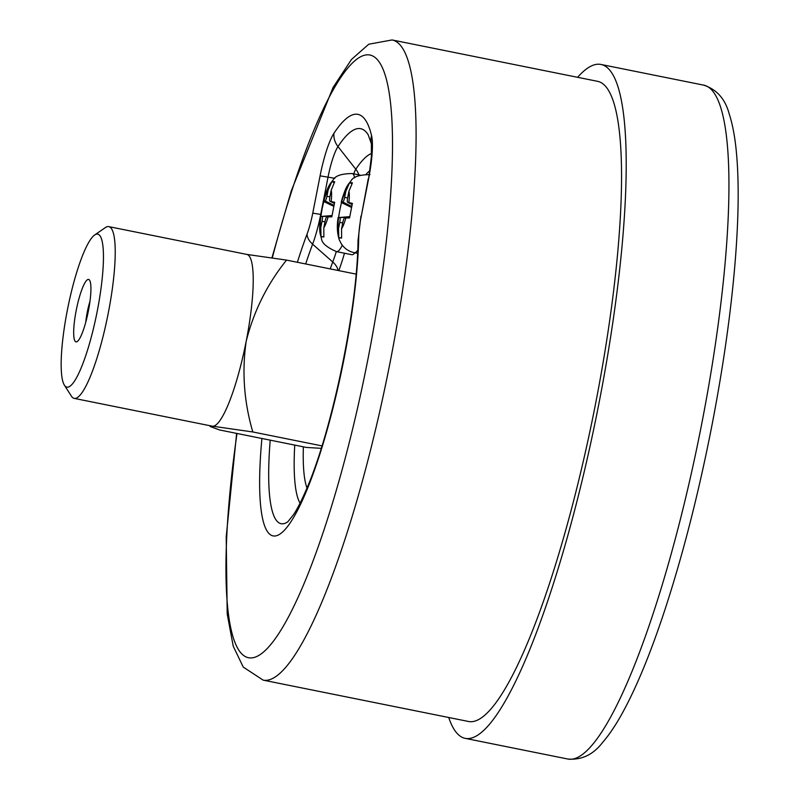 <?xml version="1.0" encoding="UTF-8"?>
<svg xmlns="http://www.w3.org/2000/svg" width="799" height="799" viewBox="0 0 799 799"><rect width="100%" height="100%" fill="white"/><g stroke="black" fill="none" stroke-linecap="round" stroke-linejoin="round"><path stroke-width="1.2" d="M354.886 252.834A39.82 7.531 101.4 0 1 351.87 254.711L336.529 251.625C326.731 247.4 321.707 242.996 321.438 238.402C319.82 232.839 318.951 230.761 320.429 216.399M246.352 254.352L286.541 260.104C267.156 284.244 253.702 311.31 246.182 341.303C241.807 371.805 244.025 402.027 252.824 431.969L212.634 426.217L210.137 426.486L219.455 429.932L306.337 447.43L321.238 448.339M331.186 190.222L329.957 196.474A4.774 0.899 -78.6 0 0 329.887 201.198A4.774 0.899 -78.6 0 0 329.957 201.218L334.661 202.287L331.795 216.889L326.891 216.839A4.774 0.899 -78.6 0 0 326.861 216.839A4.774 0.899 -78.6 0 0 325.053 221.473L323.835 227.725L323.865 236.963L321.038 236.784L320.798 227.535L322.027 221.293A4.774 0.899 -78.6 0 0 322.037 216.549L320.818 216.469L322.107 208.859L323.885 200.849L325.103 200.919A4.774 0.899 -78.6 0 0 326.931 196.294L328.149 190.042L331.865 181.563L334.701 181.733L331.186 190.222A20.704 3.915 -78.6 0 1 331.166 201.288M333.582 206.242L323.935 201.628L323.885 200.849A20.704 3.915 -78.6 0 1 328.149 190.042M320.798 227.535A20.704 3.915 -78.6 0 1 320.818 216.469L331.935 215.56M347.695 197.563L348.923 191.311L352.439 182.821L349.602 182.641L345.887 191.121L344.659 197.373A4.774 0.899 101.4 0 1 342.831 202.007L341.612 201.927L339.835 209.937L338.546 217.558L339.765 217.628A4.774 0.899 101.4 0 1 339.755 222.372L338.526 228.624L338.766 237.872L341.602 238.042L341.563 228.814L342.791 222.561A4.774 0.899 101.4 0 1 344.599 217.927L349.533 217.967L352.389 203.375L347.685 202.307A4.774 0.899 101.4 0 1 347.615 202.287A4.774 0.899 101.4 0 1 347.695 197.563M595.275 405.213A326.521 61.743 -78.6 0 0 597.522 81.318L392.069 39.95A326.521 61.743 101.4 0 1 389.812 363.845A326.521 61.743 101.4 0 1 263.171 680.139L468.633 721.507A326.521 61.743 -78.6 0 0 595.275 405.213M577.617 77.313A343.72 64.999 101.4 0 1 600.918 64.449A343.72 64.999 101.4 0 1 598.551 405.413A343.72 64.999 101.4 0 1 465.238 738.366A343.72 64.999 101.4 0 1 448.728 717.492M349.662 216.649L338.546 217.558A20.704 3.915 -78.6 0 0 338.526 228.624M345.887 191.121A20.704 3.915 -78.6 0 0 341.612 201.927L341.672 202.716L351.31 207.321M351.85 183.72L349.602 182.641M341.533 237.703L338.766 237.872M323.795 236.614L321.038 236.784M334.122 182.641L331.865 181.563M252.824 431.969L321.997 445.902M286.541 260.104L356.094 274.107M94.632 235.016L105.338 227.605A87.6 16.569 101.4 0 1 108.794 226.626A87.6 16.569 101.4 0 1 107.735 315.775A87.6 16.569 101.4 0 1 74.207 398.381A87.6 16.569 101.4 0 1 71.401 396.144L64.399 385.168A78.042 14.762 -78.6 0 0 96.769 313.568A78.042 14.762 -78.6 0 0 94.632 235.016A78.042 14.762 -78.6 0 0 67.436 309.742A78.042 14.762 -78.6 0 0 64.399 385.168M74.207 398.381L212.204 426.167A87.6 16.569 -78.6 0 0 212.634 426.217A87.6 16.569 -78.6 0 0 246.182 341.303A87.6 16.569 -78.6 0 0 246.781 254.412L108.794 226.626M89.967 301.343A22.302 4.215 -78.6 0 0 87.251 312.239A22.302 4.215 -78.6 0 0 85.763 322.197M76.235 310.282A31.86 6.022 101.4 0 1 89.608 280.239A31.86 6.022 101.4 0 1 88.21 311.84A31.86 6.022 101.4 0 1 77.263 341.523A31.86 6.022 101.4 0 1 76.235 310.282M344.489 253.223A79.59 15.051 101.4 0 1 338.836 270.631M303.37 446.831A135.43 25.608 -78.6 0 0 306.976 487.979M369.677 170.786A199.141 37.653 -78.6 0 0 366.132 174.242M323.835 227.725A20.704 3.915 -78.6 0 0 328.099 216.919M323.455 200.968C328.069 185.378 329.558 184.559 333.213 179.895C335.24 175.77 341.582 173.653 352.249 173.553A39.82 7.531 101.4 0 1 354.626 177.807M342.292 245.203A39.82 7.531 101.4 0 1 336.529 251.625M348.893 202.377A20.704 3.915 -78.6 0 0 348.923 191.311M341.563 228.814A20.704 3.915 -78.6 0 0 345.827 217.997M297.378 262.282A183.121 34.627 101.4 0 1 307.056 234.077A31.9 6.032 -78.6 0 0 312.759 213.153L320.079 175.85A47.74 9.029 101.4 0 1 333.952 133.273A246.831 46.672 101.4 0 1 371.565 135.57A47.74 9.029 101.4 0 1 368.599 178.826L361.288 216.12A31.9 6.032 -78.6 0 0 358.731 237.243A183.121 34.627 101.4 0 1 300.404 504.628A183.121 34.627 101.4 0 1 261.912 438.481M236.993 433.467A307.405 58.127 -78.6 0 0 258.496 655.619A307.405 58.127 -78.6 0 0 367.78 359.92A307.405 58.127 -78.6 0 0 376.978 59.226A307.405 58.127 -78.6 0 0 272.309 257.857M701.282 426.097A343.72 64.999 -78.6 0 0 703.649 85.133C716.743 89.418 725.252 98.986 729.177 113.858C732.174 122.996 734.401 134.022 735.849 146.936C739.145 176.719 738.925 214.801 735.2 261.193C730.935 313.108 722.985 368.838 711.35 428.404C698.386 494.082 682.995 554.256 665.187 608.928C650.676 653.143 636.134 688.339 621.572 714.526C615.24 725.872 608.918 735.18 602.616 742.441C593.248 754.636 581.692 760.169 567.959 759.05A343.72 64.999 -78.6 0 0 701.282 426.097M300.044 503.16A148.944 28.165 101.4 0 1 294.741 445.093M330.217 268.893A148.944 28.165 101.4 0 1 332.744 261.982A66.077 12.494 -78.6 0 0 336.309 251.575M371.565 135.57A19.116 17.388 -13.6 0 0 371.385 143.77L368.129 134.651A233.318 44.115 -78.6 0 0 337.987 146.567A34.217 6.472 -78.6 0 0 328.039 177.098L320.729 214.392A45.413 8.589 101.4 0 1 312.609 244.184A169.608 32.07 -78.6 0 0 305.687 263.96M270.212 440.149A169.608 32.07 -78.6 0 0 287.82 521.797L293.632 514.526C297.308 508.913 301.383 500.943 305.857 490.616C331.555 433.058 357.483 309.153 358.022 240.569A19.116 12.964 -178.9 0 1 358.731 237.243M307.056 234.077A19.116 12.245 20.6 0 0 312.609 244.184L332.744 261.982A19.116 12.245 -159.4 0 1 338.117 270.491M312.759 213.153L321.238 214.492M320.079 175.85L334.851 178.307M353.787 173.862A13.563 2.567 101.4 0 1 355.805 169.238A212.654 40.21 101.4 0 1 371.605 153.448M333.952 133.273A19.116 16.999 -146.6 0 0 337.987 146.567L355.805 169.238A19.116 16.999 33.4 0 1 358.931 174.891M368.599 178.826L371.385 156.764L371.385 143.77M361.288 216.12L368.249 178.846M357.712 250.267A39.82 7.531 101.4 0 1 354.267 252.704L357.562 253.373M347.615 197.952L344.659 197.373M347.615 202.287L352.059 204.514L347.685 202.307M342.711 222.951L339.755 222.372M349.632 216.958L339.765 217.628M351.55 206.382L342.831 202.007M334.332 203.415L329.957 201.218M324.983 221.862L322.027 221.293M331.895 215.87L322.037 216.549M333.822 205.293L325.103 200.919M329.887 196.864L326.931 196.294M263.171 680.139L243.246 667.075L233.228 646.211L227.206 613.972L226.207 536.898L236.624 433.388M271.94 257.797L291.335 190.691L333.103 87.401L351.52 59.416L368.768 44.215L392.069 39.95M465.238 738.366L567.959 759.05M600.918 64.449L703.649 85.133M360.928 216.149L358.022 240.569M338.157 217.478C336.788 225.678 337.138 233.048 339.205 239.6L341.233 243.685C344.309 248.439 348.654 251.445 354.267 252.704M369.987 174.631C359.31 174.741 352.968 176.849 350.951 180.983C347.295 185.638 345.797 186.467 341.183 202.057M352.249 173.553L360.149 175.141M329.887 201.198L334.322 203.425M209.827 425.687L210.137 426.486"/></g></svg>
